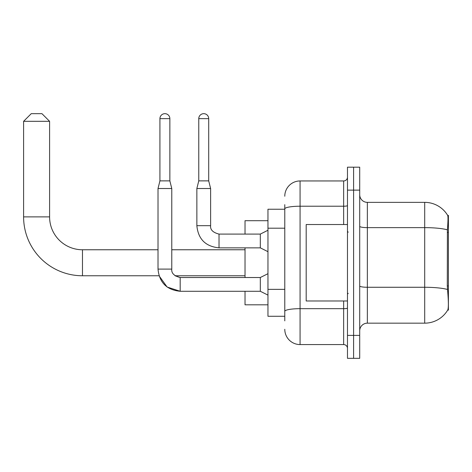 <?xml version="1.0" encoding="UTF-8"?>
<svg xmlns="http://www.w3.org/2000/svg" width="472" height="472" viewBox="0 0 472 472"><rect width="100%" height="100%" fill="white"/><g stroke="black" fill="none" stroke-linecap="round" stroke-linejoin="round"><path stroke-width="0.71" d="M448.4 285.938L447.291 285.938L447.781 292.581C448.553 302.157 448.553 307.939 447.781 309.939L448.4 310.163L448.4 215.356L447.704 215.45A26.762 26.762 0 0 0 424.7 202.358A26.762 26.762 0 0 1 447.651 215.356A26.762 26.762 0 0 0 424.7 202.358L367.352 202.358A7.646 7.646 0 0 1 359.711 194.712A7.646 7.646 0 0 0 367.352 202.358L367.352 323.161A7.646 7.646 0 0 0 359.711 330.807M284.781 223.604L284.781 204.653L284.781 209.238L267.96 209.238L267.96 316.281L284.781 316.281M447.781 309.939A26.762 26.762 0 0 1 424.7 323.161L367.352 323.161M353.593 335.397L353.593 358.331L359.711 358.331L359.711 335.397L353.593 335.397L353.593 358.331L347.475 358.331L347.475 335.397L353.593 335.397L353.593 190.127L353.593 335.397M347.475 335.397L347.475 167.188L353.593 167.188L353.593 190.127L353.593 167.188L359.711 167.188L359.711 335.397M447.291 285.938L447.403 229.817C448.064 221.504 448.164 216.713 447.704 215.45A26.762 26.762 0 0 0 424.7 202.358L424.7 227.634L367.352 227.634A7.646 1.327 0 0 1 359.711 226.3M284.781 320.866L284.781 204.653M284.781 196.24A15.293 15.293 0 0 1 300.074 180.953L300.074 344.572L343.651 344.572L343.651 300.988M300.074 180.953L343.651 180.953A3.823 3.823 0 0 0 347.475 177.13M284.781 313.986L284.781 293.95M347.475 348.395A3.823 3.823 0 0 0 343.651 344.572M300.074 344.572A15.293 15.293 0 0 1 284.781 329.279M347.475 224.53L306.186 224.53L306.186 300.988L347.475 300.988M159.925 118.637L169.861 118.637A4.968 4.968 0 0 0 164.893 113.669A4.968 4.968 0 0 0 159.925 118.637L159.925 180.876L158.014 188.517L158.014 269.105C159.341 282.557 166.734 289.95 180.186 291.277L167.112 287.017L159.035 275.76L167.112 287.017L180.186 291.277L167.112 287.017L159.035 275.76L82.47 275.76A58.87 58.87 0 0 1 23.6 216.884L23.6 121.316L31.246 113.669L41.949 113.669L49.595 121.316L23.6 121.316M82.47 275.76L82.47 249.765A32.875 32.875 0 0 1 49.595 216.884L49.595 121.316M245.021 247.853L245.021 277.518M245.021 291.277L245.021 304.812L267.96 304.812M267.96 220.707L245.021 220.707L245.021 234.088M267.96 295.1L260.314 291.277L260.314 277.518L267.96 273.695M260.314 291.277L180.186 291.277C166.734 289.95 159.341 282.557 158.014 269.105L171.773 269.105L171.773 188.517L158.014 188.517M159.925 180.876L169.861 180.876L171.773 188.517M169.861 118.637L169.861 180.876M208.707 180.876L198.765 180.876L198.765 118.637A4.968 4.968 0 0 1 203.733 113.669A4.968 4.968 0 0 1 208.707 118.637L208.707 180.876L210.618 188.517L210.618 225.681C210.152 229.758 212.955 232.56 219.026 234.088L219.026 234.1M267.96 251.676L260.314 247.853L260.314 234.088L267.96 230.265M260.314 247.853L219.026 247.853C205.574 246.52 198.181 239.133 196.853 225.681C198.181 239.133 205.574 246.52 219.026 247.853C205.574 246.52 198.181 239.133 196.853 225.681C198.181 239.133 205.574 246.52 219.026 247.853L219.026 234.088C212.955 232.56 210.152 229.758 210.618 225.681L196.865 225.681L196.853 188.517L210.618 188.517M448.4 232.413L447.291 232.413M284.781 228.194L267.96 228.194M284.781 289.36L267.96 289.36M424.7 323.161L424.7 227.634A26.762 4.649 180 0 1 447.403 229.817M447.486 289.478A26.762 4.649 180 0 0 424.7 287.271L367.352 287.271A7.646 1.327 0 0 1 359.711 285.938M359.711 190.127L347.475 190.127M347.475 308.015A3.823 0.667 0 0 1 343.651 308.676L300.074 308.676A15.293 2.655 180 0 0 284.781 311.331M284.781 208.878A15.293 2.655 180 0 1 300.074 206.223L343.651 206.223L343.651 180.953M343.651 224.53L343.651 206.223A3.823 0.667 0 0 0 347.475 205.556M23.6 216.884L49.595 216.884M158.014 269.105C159.341 282.557 166.734 289.95 180.186 291.277L180.186 277.53M198.765 118.637L208.707 118.637M348.242 232.177L347.475 231.41M348.242 293.342L347.475 294.109M245.021 275.76L175.041 275.76L180.186 277.518C174.115 275.99 171.312 273.188 171.773 269.105C171.312 273.188 174.115 275.99 180.186 277.518C174.115 275.99 171.312 273.188 171.773 269.105M245.021 249.765L171.773 249.765M158.014 249.765L82.47 249.765M260.314 277.518L180.186 277.518M219.026 234.088C212.955 232.56 210.152 229.758 210.618 225.681C210.152 229.758 212.955 232.56 219.026 234.088L260.314 234.088M198.765 180.876L196.853 188.517"/></g></svg>
